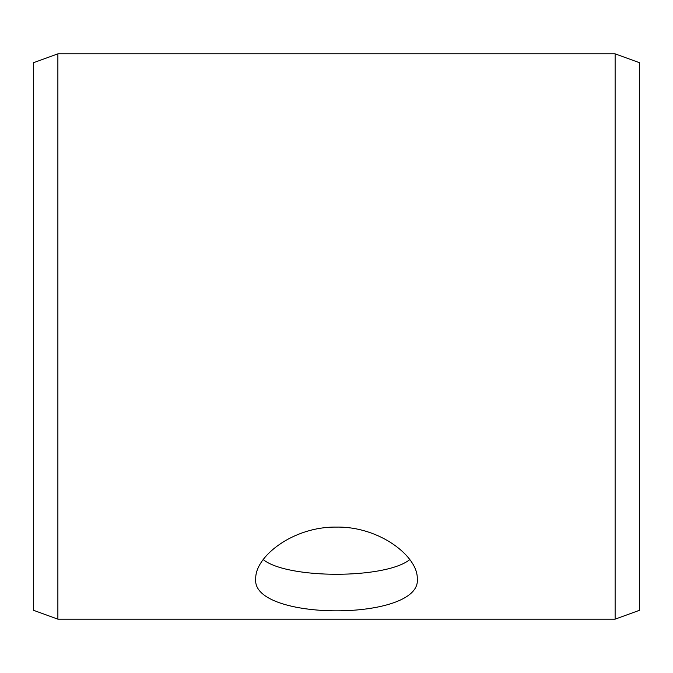 <?xml version="1.0" encoding="UTF-8"?>
<svg xmlns="http://www.w3.org/2000/svg" width="673" height="673" viewBox="0 0 673 673"><rect width="100%" height="100%" fill="white"/><g stroke="black" fill="none" stroke-linecap="round" stroke-linejoin="round"><path stroke-width="1.01" d="M33.65 610.344L33.65 62.656L57.878 53.84L57.878 619.16L33.65 610.344M615.122 53.84L615.122 619.16L639.35 610.344L639.35 62.656L615.122 53.84L57.878 53.84M263.193 559.583C287.371 579.175 385.587 579.175 409.807 559.591M336.5 527.094C379.934 526.387 418.185 556.815 417.26 578.788C422.249 621.541 250.735 621.515 255.74 578.788C254.857 556.79 293.024 526.404 336.5 527.094M615.122 619.16L57.878 619.16"/></g></svg>
